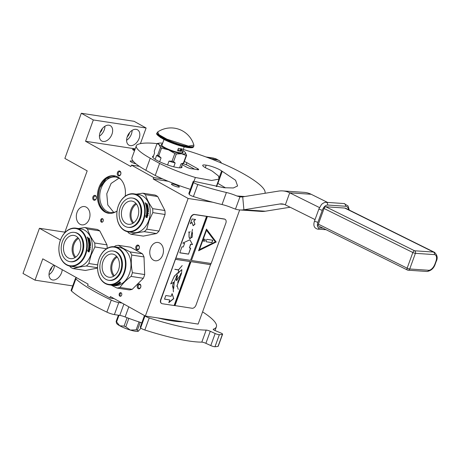 <?xml version="1.0" encoding="UTF-8"?>
<svg xmlns="http://www.w3.org/2000/svg" width="460" height="460" viewBox="0 0 460 460"><rect width="100%" height="100%" fill="white"/><g stroke="black" fill="none" stroke-linecap="round" stroke-linejoin="round"><path stroke-width="0.69" d="M102.597 218.736A1.823 1.334 -81.3 0 0 102.258 218.621A1.823 1.334 -81.3 0 0 100.711 219.983A1.823 1.334 -81.3 0 0 101.373 222.111A1.823 1.334 -81.3 0 0 101.712 222.226A1.823 1.334 -81.3 0 0 103.258 220.863A1.823 1.334 -81.3 0 0 102.597 218.736M121.078 292.796A1.823 1.334 -81.3 0 0 120.738 292.681A1.823 1.334 -81.3 0 0 119.192 294.043A1.823 1.334 -81.3 0 0 119.847 296.165A1.823 1.334 -81.3 0 0 120.186 296.286A1.823 1.334 -81.3 0 0 121.733 294.923A1.823 1.334 -81.3 0 0 121.078 292.796M94.662 200.249A2.478 1.811 -81.3 0 0 96.393 197.455A2.478 1.811 -81.3 0 0 94.472 195.373A2.478 1.811 -81.3 0 0 92.736 198.168A2.478 1.811 -81.3 0 0 94.662 200.249M117.455 172.534A2.478 1.811 -81.3 0 0 118.249 175.737A2.478 1.811 -81.3 0 0 120.715 174.357A2.478 1.811 -81.3 0 0 119.916 171.16A2.478 1.811 -81.3 0 0 117.455 172.534M140.599 284.849A2.478 1.811 -81.3 0 0 138.063 284.447A2.478 1.811 -81.3 0 0 137.523 287.908A2.478 1.811 -81.3 0 0 140.059 288.311A2.478 1.811 -81.3 0 0 140.599 284.849M135.93 246.594A2.478 1.811 -81.3 0 0 136.729 249.791A2.478 1.811 -81.3 0 0 139.19 248.417A2.478 1.811 -81.3 0 0 138.391 245.214A2.478 1.811 -81.3 0 0 135.93 246.594M77.056 212.319A9.252 6.779 -81.3 0 0 81.759 224.859A9.252 6.779 -81.3 0 0 89.246 219.115A9.252 6.779 -81.3 0 0 84.548 206.569A9.252 6.779 -81.3 0 0 77.056 212.319M150.518 248.21A9.252 6.779 -81.3 0 0 155.221 260.757A9.252 6.779 -81.3 0 0 162.708 255.007A9.252 6.779 -81.3 0 0 158.01 242.466A9.252 6.779 -81.3 0 0 150.518 248.21M117.064 210.99A18.958 13.886 98.7 0 1 108.554 213.267A18.958 13.886 98.7 0 1 98.923 187.559A18.958 13.886 98.7 0 1 114.27 175.783A18.958 13.886 98.7 0 1 125.2 196.19M60.467 240.016L39.439 228.286L23 273.458L35.017 280.157L42.774 258.842L88.096 284.113L87.573 285.556L109.888 298.005L110.412 296.556L145.349 316.037L198.133 324.087L239.677 209.944M64.567 233.007L87.187 170.873L64.866 158.43L81.311 113.258L93.323 119.956L85.566 141.277L130.887 166.554L131.41 165.105L153.726 177.554L153.203 178.998L188.14 198.478L145.349 316.037M102.683 218.787A1.823 1.334 -81.3 0 0 101.539 220.357A1.823 1.334 -81.3 0 0 102.166 222.191M121.158 292.847A1.823 1.334 -81.3 0 0 120.02 294.411A1.823 1.334 -81.3 0 0 120.641 296.251M94.938 196.081A1.823 1.334 98.7 0 1 95.277 196.075A1.823 1.334 98.7 0 1 96.353 197.846A1.823 1.334 98.7 0 1 95.076 199.674A1.823 1.334 -81.3 0 1 94.731 199.68A1.823 1.334 -81.3 0 1 93.662 197.909A1.823 1.334 -81.3 0 1 94.938 196.081M120.721 174.185A1.823 1.334 98.7 0 1 119.249 175.317A1.823 1.334 98.7 0 1 118.318 172.845A1.823 1.334 -81.3 0 1 119.795 171.712A1.823 1.334 -81.3 0 1 120.721 174.185M138.368 287.569A1.823 1.334 98.7 0 1 138.385 285.562A1.823 1.334 98.7 0 1 139.777 284.642A1.823 1.334 98.7 0 1 140.633 285.321A1.823 1.334 -81.3 0 1 140.61 287.327A1.823 1.334 -81.3 0 1 139.225 288.248A1.823 1.334 -81.3 0 1 138.368 287.569M139.202 248.245A1.823 1.334 98.7 0 1 137.724 249.377A1.823 1.334 98.7 0 1 136.798 246.905A1.823 1.334 -81.3 0 1 138.276 245.766A1.823 1.334 -81.3 0 1 139.202 248.245M114.707 175.858A18.958 13.886 -81.3 0 0 99.797 187.697A18.958 13.886 98.7 0 0 108.991 213.325M109.888 298.005L114.178 298.655M188.14 198.478L212.756 202.233M172.546 185.075A4.232 0.759 -160 0 1 171.419 184.063A4.232 0.759 -160 0 1 174.012 184.27A4.232 0.759 -160 0 1 178.244 185.943A4.232 0.759 -160 0 1 179.377 186.961A4.232 0.759 -160 0 1 176.784 186.754A4.232 0.759 -160 0 1 172.546 185.075M153.203 178.998L168.147 181.274M153.726 177.554L162.576 178.9M131.41 165.105L139.345 166.319M134.935 149.603A3.323 0.598 20 0 0 132.601 149.356A3.323 0.598 20 0 0 133.492 150.15A3.323 0.598 20 0 0 134.55 150.667M136.045 163.898A4.232 0.759 -160 0 1 131.347 162.098A4.232 0.759 -160 0 1 130.214 161.086A4.232 0.759 -160 0 1 133.446 161.477M85.566 141.277L135.211 148.844M130.26 145.613A8.797 5.773 119.1 0 0 138.742 139.357A8.797 5.773 119.1 0 0 137.505 129.8A8.797 5.773 119.1 0 0 136.183 129.352A8.797 5.773 119.1 0 0 127.702 135.614A8.797 5.773 119.1 0 0 128.938 145.165A8.797 5.773 119.1 0 0 130.26 145.613M103.08 141.473A8.797 5.773 119.1 0 0 111.561 135.211A8.797 5.773 119.1 0 0 110.325 125.66A8.797 5.773 119.1 0 0 108.997 125.212A8.797 5.773 119.1 0 0 100.516 131.468A8.797 5.773 119.1 0 0 101.758 141.019A8.797 5.773 119.1 0 0 103.08 141.473M93.323 119.956L146.113 128.006L140.421 143.646M81.311 113.258L134.096 121.308L146.113 128.006M39.439 228.286L64.877 232.168M35.017 280.157L72.714 285.907M76.279 277.524A8.797 5.773 119.1 0 0 76.222 278.041M54.01 265.104A8.797 5.773 119.1 0 0 49.18 272.872A8.797 5.773 119.1 0 0 51.342 279.542A8.797 5.773 119.1 0 0 52.664 279.99A8.797 5.773 119.1 0 0 62.215 269.681M121.02 179.642A17.917 13.127 -81.3 0 0 115.69 177.054A17.917 13.127 -81.3 0 0 101.188 188.186A17.917 13.127 98.7 0 0 110.291 212.48A17.917 13.127 98.7 0 0 116.15 211.6M132.112 130.393A8.797 5.773 -60.9 0 1 126.603 140.271M104.932 126.247A8.797 5.773 -60.9 0 1 99.423 136.125M129.524 132.698A5.537 3.634 -60.9 0 1 127.207 136.85M102.338 128.559A5.537 3.634 -60.9 0 1 100.027 132.704M51.922 267.076A5.537 3.634 -60.9 0 1 49.611 271.227M54.493 265.374A8.797 5.773 -60.9 0 1 49.007 274.643M109.733 213.377L105.972 212.129C98.791 206.879 96.761 198.743 99.883 187.726L106.294 178.555L115.431 176.03M113.712 212.359L107.784 204.953L106.772 193.786L111.096 183.442L118.973 178.181M134.924 149.638L132.871 149.345L134.561 150.633M211.318 158.982L217.068 159.856A13.029 8.556 119.1 0 1 219.035 160.523L216.631 159.183A13.029 8.556 -60.9 0 0 214.665 158.516L217.068 159.856M217.787 183.316L216.585 186.611M221.478 163.116A13.029 8.556 119.1 0 0 219.035 160.523M85.232 254.041A18.831 13.794 -81.3 0 0 79.166 229.718A18.831 13.794 -81.3 0 0 60.427 240.206A18.831 13.794 98.7 0 0 66.493 264.529A18.831 13.794 98.7 0 0 85.232 254.041M70.196 266.167A19.216 14.082 98.7 0 0 85.755 254.225A19.216 14.082 -81.3 0 0 75.992 228.166A19.216 14.082 -81.3 0 0 60.432 240.103A19.216 14.082 98.7 0 0 70.196 266.167L75.193 266.926A19.216 14.082 98.7 0 0 90.752 254.989A19.216 14.082 -81.3 0 0 80.989 228.93L75.992 228.166M69.742 266.087L70.449 267.111A21.499 15.749 98.7 0 0 73.105 268.588C76.509 267.576 80.92 266.714 86.336 266.006L97.543 267.72M97.549 268.082L85.37 270.463L73.105 268.588M97.687 264.874L88.837 263.522A21.499 15.749 98.7 0 1 86.336 266.006M88.837 263.522L91.091 255.127L94.869 246.962A21.499 15.749 -81.3 0 0 94.714 242.995C91.31 238.182 88.906 233.525 87.509 229.017A21.499 15.749 -81.3 0 0 84.853 227.533L78.407 228.534M106.542 248.745L94.869 246.962M107.145 248.365A21.499 15.749 -81.3 0 0 106.979 244.864L94.714 242.995M87.509 229.017L99.774 230.886L106.979 244.864M99.774 230.886A21.499 15.749 -81.3 0 0 97.117 229.408L84.853 227.533M89.395 239.194A17.721 12.983 -81.3 0 0 89.303 239.321L89.66 239.413A19.216 14.082 -81.3 0 1 90.108 241.316L89.918 241.402A18.958 13.886 -81.3 0 0 89.476 239.528M89.987 249.728L89.608 248.193L88.705 248.061M89.067 251.614A18.958 13.886 -81.3 0 0 89.516 249.176L90.177 249.757L89.608 248.193M89.706 249.199A19.216 14.082 -81.3 0 1 89.217 251.81L88.791 251.252A19.216 14.082 -81.3 0 0 89.228 248.641L88.688 248.032L89.798 248.204M88.067 251.718L89.194 251.919L88.073 251.752L87.826 250.171L88.285 250.74L87.641 250.131M89.01 251.861L88.538 251.246A18.958 13.886 -81.3 0 0 88.97 248.67L88.487 248.13M89.194 251.919L88.722 251.298A19.216 14.082 -81.3 0 0 89.159 248.687L88.97 248.67M88.285 250.74A19.216 14.082 -81.3 0 0 88.676 248.141L89.159 248.687M89.108 241L89.671 240.965L89.108 241A18.958 13.886 -81.3 0 0 88.924 240.166L88.814 240.149M89.297 240.908A19.216 14.082 -81.3 0 0 89.108 240.068L88.924 240.166M89.108 240.068L88.78 240.016A19.216 14.082 -81.3 0 1 88.97 240.856L88.786 240.948A18.958 13.886 -81.3 0 0 88.757 240.827M88.216 239.85A18.958 13.886 -81.3 0 1 88.446 240.827L88.63 240.735A19.216 14.082 -81.3 0 0 88.4 239.746L88.113 239.832M89.717 244.036A19.216 14.082 -81.3 0 0 89.642 243.173L89.453 243.231A18.958 13.886 -81.3 0 1 89.522 244.082L88.745 243.886A19.216 14.082 -81.3 0 0 88.078 239.694L88.4 239.746M90.171 244.565L90.171 244.565A19.216 14.082 -81.3 0 0 90.074 243.236L89.642 243.173M90.252 247.969A18.958 13.886 -81.3 0 0 90.281 247.514L90.476 247.509A19.216 14.082 -81.3 0 1 90.442 247.997L88.728 247.526A19.216 14.082 -81.3 0 0 88.78 244.622L90.126 244.634L88.809 244.501M90.476 247.509L89.527 247.399A18.958 13.886 -81.3 0 0 89.573 246.29L89.441 246.272M90.281 247.514L89.527 247.399M89.723 247.394A19.216 14.082 -81.3 0 0 89.769 246.272L89.573 246.29M89.769 246.272L89.447 246.226A19.216 14.082 -81.3 0 1 89.395 247.348L88.883 247.221A18.958 13.886 -81.3 0 0 88.929 246.002L89.125 245.979A19.216 14.082 -81.3 0 1 89.079 247.215L88.935 247.308M90.332 246.169A18.958 13.886 -81.3 0 0 90.332 245.743L90.528 245.715A19.216 14.082 -81.3 0 1 90.528 246.198L89.125 245.979M89.775 245.6L89.579 245.628A18.958 13.886 -81.3 0 0 89.568 245.007L89.763 244.973A19.216 14.082 -81.3 0 1 89.775 245.6L90.528 245.715M90.332 245.743L89.579 245.628M90.511 244.887A19.216 14.082 -81.3 0 0 90.355 242.926L90.166 242.989A18.958 13.886 -81.3 0 1 90.315 244.927L89.763 244.973M88.849 243.627L89.039 243.576A19.216 14.082 -81.3 0 0 88.889 242.224L88.699 242.293A18.958 13.886 -81.3 0 1 88.849 243.627L88.906 243.714M90.085 242.403A18.958 13.886 -81.3 0 0 90.034 242.046L90.223 241.971A19.216 14.082 -81.3 0 1 90.292 242.437L88.889 242.224M88.82 241.759L88.63 241.833A18.958 13.886 -81.3 0 0 88.55 241.379L88.74 241.293A19.216 14.082 -81.3 0 1 88.82 241.759L90.223 241.971M90.034 242.046L88.63 241.833M90.108 241.316L88.74 241.293M88.671 239.223A18.958 13.886 -81.3 0 0 88.533 238.78L88.711 238.659A19.216 14.082 -81.3 0 1 88.849 239.108L89.286 239.315M88.786 238.493L89.401 238.585A19.216 14.082 -81.3 0 0 89.251 238.136L88.423 238.165M89.171 238.55A18.958 13.886 -81.3 0 0 89.073 238.263M89.251 238.136L88.423 238.119M87.969 238.096L87.584 238.038M89.671 240.965L89.712 240.902A19.216 14.082 -81.3 0 0 89.401 239.614L87.981 239.327A19.216 14.082 -81.3 0 0 87.59 238.061L87.578 237.952M87.59 238.061L88.147 237.969M87.71 237.446L87.331 237.141L87.549 237.573M87.227 237.147L87.457 237.739L87.227 237.147M87.308 237.026L87.63 237.607L87.268 237.113M89.66 239.413L88.849 239.108M89.32 243.691L89.366 243.627A19.216 14.082 -81.3 0 0 89.274 242.765L89.315 242.615M89.274 242.765L90.195 242.713M88.63 240.735L88.97 240.856M89.177 245.513L89.125 245.427A19.216 14.082 -81.3 0 0 89.113 244.95L88.924 244.984A18.958 13.886 -81.3 0 1 88.929 245.456L89.447 245.554L88.987 245.536M89.447 245.554A19.216 14.082 -81.3 0 0 89.435 244.921L88.924 244.984M88.027 238.441L87.848 238.567A18.958 13.886 -81.3 0 1 88.021 239.125L88.199 239.01A19.216 14.082 -81.3 0 0 88.027 238.441L88.326 238.418A19.216 14.082 -81.3 0 1 88.527 239.062L88.199 239.01M88.343 239.171L88.021 239.125M88.786 240.948L88.446 240.827M90.005 242.776L89.286 242.667M75.716 257.14A11.034 8.085 98.7 0 1 78.568 238.424M74.934 257.652A11.724 8.59 98.7 0 1 77.976 237.705M68.183 257.859A11.724 8.59 98.7 0 1 63.946 244.191A11.724 8.59 98.7 0 1 73.899 235.428A11.724 8.59 98.7 0 1 76.073 236.175A11.724 8.59 -81.3 0 1 80.31 249.843A11.724 8.59 -81.3 0 1 70.363 258.612A11.724 8.59 -81.3 0 1 68.183 257.859M69.903 261.636L70.604 261.746A14.789 10.833 -81.3 0 0 83.151 250.689A14.789 10.833 -81.3 0 0 77.809 233.456A14.789 10.833 98.7 0 0 75.06 232.507L74.359 232.398A14.789 10.833 98.7 0 1 77.107 233.346A14.789 10.833 -81.3 0 1 82.449 250.585A14.789 10.833 -81.3 0 1 69.903 261.636A14.789 10.833 -81.3 0 1 67.154 260.688A14.789 10.833 98.7 0 1 61.812 243.455A14.789 10.833 98.7 0 1 74.359 232.398M143.169 219.696A18.831 13.794 -81.3 0 0 137.097 195.373A18.831 13.794 -81.3 0 0 118.364 205.861A18.831 13.794 98.7 0 0 124.43 230.184A18.831 13.794 98.7 0 0 143.169 219.696M128.133 231.817A19.216 14.082 98.7 0 0 143.687 219.88A19.216 14.082 -81.3 0 0 133.923 193.821A19.216 14.082 -81.3 0 0 118.37 205.758A19.216 14.082 98.7 0 0 128.133 231.817L133.13 232.582A19.216 14.082 98.7 0 0 148.683 220.639A19.216 14.082 -81.3 0 0 138.92 194.58L133.923 193.821M127.679 231.736L128.38 232.76A21.499 15.749 98.7 0 0 131.037 234.243C134.446 233.231 138.857 232.369 144.273 231.662L156.538 233.53L143.307 236.112L131.037 234.243M146.774 229.178L149.028 220.783L152.8 212.618L165.065 214.486L159.039 231.046L146.774 229.178A21.499 15.749 98.7 0 1 144.273 231.662M159.039 231.046A21.499 15.749 98.7 0 1 156.538 233.53M152.8 212.618A21.499 15.749 -81.3 0 0 152.645 208.65C149.241 203.837 146.838 199.174 145.44 194.672A21.499 15.749 -81.3 0 0 142.784 193.189L136.338 194.189M165.065 214.486A21.499 15.749 -81.3 0 0 164.916 210.519L152.645 208.65M145.44 194.672L157.711 196.541L164.916 210.519M157.711 196.541A21.499 15.749 -81.3 0 0 155.054 195.057L142.784 193.189M147.924 215.378L147.539 213.848L146.642 213.71M147.004 217.264A18.958 13.886 -81.3 0 0 147.447 214.826L148.114 215.406L147.539 213.848M147.637 214.849A19.216 14.082 -81.3 0 1 147.154 217.465L146.728 216.907A19.216 14.082 -81.3 0 0 147.16 214.297L146.619 213.687L147.735 213.86M145.998 217.373L147.125 217.574L146.004 217.402L145.762 215.82L146.217 216.395L145.573 215.786M146.947 217.517L146.47 216.901A18.958 13.886 -81.3 0 0 146.901 214.325L146.418 213.785M147.125 217.574L146.654 216.953A19.216 14.082 -81.3 0 0 147.096 214.343L146.901 214.325M146.217 216.395A19.216 14.082 -81.3 0 0 146.608 213.796L147.096 214.343M147.045 206.649L147.608 206.62L147.045 206.649A18.958 13.886 -81.3 0 0 146.855 205.821L146.746 205.804M147.229 206.563A19.216 14.082 -81.3 0 0 147.039 205.718L146.855 205.821M147.039 205.718L146.717 205.672A19.216 14.082 -81.3 0 1 146.907 206.511L146.717 206.603A18.958 13.886 -81.3 0 0 146.694 206.482M146.153 205.505A18.958 13.886 -81.3 0 1 146.378 206.477L146.567 206.39A19.216 14.082 -81.3 0 0 146.337 205.401L146.044 205.488M147.648 209.691A19.216 14.082 -81.3 0 0 147.574 208.828L147.384 208.886A18.958 13.886 -81.3 0 1 147.459 209.737L146.677 209.541A19.216 14.082 -81.3 0 0 146.01 205.35L146.337 205.401M148.108 210.214L148.108 210.214A19.216 14.082 -81.3 0 0 148.005 208.892L147.574 208.828M148.183 213.618A18.958 13.886 -81.3 0 0 148.218 213.164L148.407 213.164A19.216 14.082 -81.3 0 1 148.373 213.647L146.659 213.181A19.216 14.082 -81.3 0 0 146.717 210.277L148.057 210.283L146.746 210.151M148.407 213.164L147.464 213.049A18.958 13.886 -81.3 0 0 147.511 211.945L147.378 211.928M148.218 213.164L147.464 213.049M147.654 213.049A19.216 14.082 -81.3 0 0 147.7 211.928L147.511 211.945M147.7 211.928L147.378 211.876A19.216 14.082 -81.3 0 1 147.332 212.997L146.82 212.876A18.958 13.886 -81.3 0 0 146.866 211.657L147.056 211.634A19.216 14.082 -81.3 0 1 147.01 212.871L146.866 212.963M148.269 211.818A18.958 13.886 -81.3 0 0 148.269 211.399L148.459 211.37A19.216 14.082 -81.3 0 1 148.459 211.847L147.056 211.634M147.706 211.255L147.516 211.284A18.958 13.886 -81.3 0 0 147.505 210.657L147.695 210.623A19.216 14.082 -81.3 0 1 147.706 211.255L148.459 211.37M148.269 211.399L147.516 211.284M148.442 210.542A19.216 14.082 -81.3 0 0 148.287 208.581L148.097 208.644A18.958 13.886 -81.3 0 1 148.252 210.577L147.695 210.623M146.78 209.283L146.976 209.231A19.216 14.082 -81.3 0 0 146.82 207.874L146.631 207.949A18.958 13.886 -81.3 0 1 146.78 209.283L146.843 209.363M148.022 208.058A18.958 13.886 -81.3 0 0 147.965 207.702L148.155 207.627A19.216 14.082 -81.3 0 1 148.223 208.087L146.82 207.874M146.751 207.408L146.562 207.489A18.958 13.886 -81.3 0 0 146.487 207.029L146.671 206.948A19.216 14.082 -81.3 0 1 146.751 207.408L148.155 207.627M147.965 207.702L146.562 207.489M148.039 206.971A19.216 14.082 -81.3 0 0 147.591 205.068L147.413 205.177A18.958 13.886 -81.3 0 1 147.855 207.058L146.671 206.948M146.602 204.878A18.958 13.886 -81.3 0 0 146.464 204.43L146.642 204.309A19.216 14.082 -81.3 0 1 146.78 204.763L147.413 205.177M146.717 204.142L147.338 204.24A19.216 14.082 -81.3 0 0 147.183 203.791L146.355 203.82M147.183 203.791L146.36 203.774M145.906 203.751L145.515 203.688M147.608 206.62L147.643 206.552A19.216 14.082 -81.3 0 0 147.338 205.269L145.912 204.982A19.216 14.082 -81.3 0 0 145.521 203.711L145.51 203.607M145.521 203.711L146.079 203.619M145.648 203.101L145.262 202.791L145.4 203.17M145.159 202.797L145.394 203.389L145.159 202.797M145.239 202.676L145.567 203.257L145.205 202.762M147.591 205.068L146.78 204.763M147.252 209.346L147.298 209.277A19.216 14.082 -81.3 0 0 147.211 208.414L147.246 208.271M147.211 208.414L148.131 208.363M146.567 206.39L146.907 206.511M147.114 211.163L147.056 211.077A19.216 14.082 -81.3 0 0 147.05 210.605L146.855 210.634A18.958 13.886 -81.3 0 1 146.866 211.105L147.384 211.203L146.918 211.192M147.384 211.203A19.216 14.082 -81.3 0 0 147.373 210.577L146.855 210.634M145.958 204.096L145.78 204.217A18.958 13.886 -81.3 0 1 145.952 204.775L146.136 204.665A19.216 14.082 -81.3 0 0 145.958 204.096L146.257 204.073A19.216 14.082 -81.3 0 1 146.458 204.711L146.136 204.665M146.28 204.827L145.952 204.775M146.717 206.603L146.378 206.477M147.942 208.432L147.217 208.322M133.647 222.795A11.034 8.085 98.7 0 1 136.505 204.079M132.871 223.307A11.724 8.59 98.7 0 1 135.913 203.355M126.115 223.514A11.724 8.59 98.7 0 1 121.883 209.846A11.724 8.59 98.7 0 1 131.83 201.077A11.724 8.59 98.7 0 1 134.01 201.831A11.724 8.59 -81.3 0 1 138.247 215.498A11.724 8.59 -81.3 0 1 128.294 224.267A11.724 8.59 -81.3 0 1 126.115 223.514M127.834 227.292L128.535 227.401A14.789 10.833 -81.3 0 0 141.082 216.344A14.789 10.833 -81.3 0 0 135.74 199.105A14.789 10.833 98.7 0 0 132.992 198.156L132.29 198.053A14.789 10.833 98.7 0 1 135.039 199.002A14.789 10.833 -81.3 0 1 140.38 216.234A14.789 10.833 -81.3 0 1 127.834 227.292A14.789 10.833 -81.3 0 1 125.085 226.343A14.789 10.833 98.7 0 1 119.744 209.11A14.789 10.833 98.7 0 1 132.29 198.053M105.162 283.153A18.831 13.794 -81.3 0 0 123.901 272.665A18.831 13.794 -81.3 0 0 117.835 248.342A18.831 13.794 98.7 0 0 99.096 258.83A18.831 13.794 98.7 0 0 105.162 283.153M114.655 246.784A19.216 14.082 98.7 0 0 98.354 261.154A19.216 14.082 98.7 0 0 105.294 283.555A19.216 14.082 -81.3 0 0 108.865 284.786A19.216 14.082 -81.3 0 0 125.172 270.417A19.216 14.082 -81.3 0 0 118.226 248.02A19.216 14.082 98.7 0 0 114.655 246.784L119.657 247.549A19.216 14.082 98.7 0 1 123.228 248.779A19.216 14.082 -81.3 0 1 130.168 271.181A19.216 14.082 -81.3 0 1 113.861 285.551L111.487 285.188A19.216 14.082 -81.3 0 0 111.843 285.234L111.855 285.183M130.588 247.198L142.387 253.776L130.123 251.907L123.464 248.498L118.323 245.324L130.588 247.198M118.323 245.324A21.499 15.749 98.7 0 0 115.345 245.904L114.27 246.732M111.487 285.188A19.216 14.082 -81.3 0 1 111.222 285.142L116.966 288.04A21.499 15.749 -81.3 0 0 119.945 287.46C122.647 283.624 126.356 279.939 131.065 276.408A21.499 15.749 -81.3 0 0 132.422 272.682C131.192 266.65 130.968 260.774 131.744 255.053A21.499 15.749 -81.3 0 0 130.123 251.907M131.065 276.408L143.336 278.283L132.215 289.328A21.499 15.749 -81.3 0 1 129.237 289.909L116.966 288.04M132.215 289.328L119.945 287.46M143.336 278.283A21.499 15.749 -81.3 0 0 144.693 274.551L132.422 272.682M131.744 255.053L144.009 256.921L144.693 274.551M144.009 256.921A21.499 15.749 -81.3 0 0 142.387 253.776M110.923 285.102A19.216 14.082 -81.3 0 0 110.952 285.102A19.216 14.082 -81.3 0 0 111.659 285.188L111.659 285.154M111.659 285.188L112.05 285.211M110.624 285.05A19.216 14.082 -81.3 0 0 110.889 285.096A19.216 14.082 -81.3 0 0 111.556 285.177L111.366 285.119A19.216 14.082 -81.3 0 1 110.354 285.016L108.865 284.786M119.358 283.596L119.358 283.596A19.216 14.082 -81.3 0 1 118.37 284.13L117.846 283.9M117.576 284.033L117.881 284.084A19.216 14.082 -81.3 0 0 118.53 283.757L118.209 283.711A19.216 14.082 -81.3 0 1 117.559 284.044L117.254 283.774M117.294 283.964A19.216 14.082 -81.3 0 0 118.053 283.561L117.731 283.515A19.216 14.082 -81.3 0 1 114.534 284.809L114.534 284.809M115.5 284.826L115.213 284.82M115.224 284.97L114.517 284.815M115.506 284.958A19.216 14.082 -81.3 0 0 116.162 284.774L116.144 284.625M116.156 284.705A18.958 13.886 -81.3 0 0 116.466 284.619M113.396 285.338L111.814 285.131A19.216 14.082 -81.3 0 0 113.982 284.93L115.592 285.102A19.216 14.082 -81.3 0 0 116.593 284.838L116.57 284.631M113.396 285.39A19.216 14.082 -81.3 0 0 113.752 285.395L113.005 285.223M112.999 285.28A19.216 14.082 -81.3 0 0 113.833 285.24L113.505 285.188A19.216 14.082 -81.3 0 1 112.677 285.229L112.401 285.188M112.407 285.177L112.401 285.183A19.216 14.082 -81.3 0 0 113.327 285.125L113.327 285.039M113.327 285.125L114.73 285.24M114.73 285.338A19.216 14.082 -81.3 0 0 115.086 285.298L114.333 285.085M114.333 285.183A19.216 14.082 -81.3 0 0 114.804 285.108L114.804 285.005M115.707 285.079L115.42 285.096M115.425 285.2L114.804 285.108M115.707 285.194A19.216 14.082 -81.3 0 0 117.185 284.803L117.179 284.728M117.202 284.728L116.11 284.636A19.216 14.082 -81.3 0 1 115.46 284.838L115.132 284.786A19.216 14.082 -81.3 0 0 116.156 284.452L116.133 284.286M116.156 284.452L117.536 284.47M117.559 284.671A19.216 14.082 -81.3 0 0 117.915 284.533L116.483 284.142M116.512 284.314A19.216 14.082 -81.3 0 0 116.863 284.165L116.828 283.981M118.381 284.125L118.088 284.125M117.265 283.987L116.926 283.935M118.134 284.361L116.863 284.165M118.415 284.314A19.216 14.082 -81.3 0 0 119.876 283.527L119.841 283.406M119.157 282.854A18.958 13.886 -81.3 0 1 119.059 282.923L119.445 282.94A19.216 14.082 -81.3 0 1 118.945 283.268L118.623 283.222A19.216 14.082 -81.3 0 0 119.059 282.929L118.99 282.704A19.216 14.082 -81.3 0 1 118.013 283.348L119.364 283.555A18.958 13.886 -81.3 0 0 119.669 283.383M119.439 282.934A18.958 13.886 -81.3 0 0 119.548 282.86L119.83 282.785M119.876 283.527L119.209 283.101M119.272 283.32A19.216 14.082 -81.3 0 0 119.623 283.09L119.548 282.86M119.905 282.796L120.52 283.107L119.623 283.09M120.52 283.107A19.216 14.082 -81.3 0 0 120.871 282.854L119.68 282.676M119.767 282.687L118.996 282.699L119.445 282.94M119.979 281.859L119.514 282.227L119.979 281.859M120.066 282.072L119.6 282.452L120.152 282.124M116.593 284.838L116.162 284.774M119.266 283.314L118.956 283.268M114.097 285.016L114.482 285.056A19.216 14.082 -81.3 0 1 114.011 285.131L113.735 285.091A19.216 14.082 -81.3 0 0 114.097 285.016L114.097 284.918M117.237 257.048A11.034 8.085 98.7 0 0 112.648 262.976A11.034 8.085 -81.3 0 0 114.385 275.764M116.644 256.323A11.724 8.59 98.7 0 0 111.722 262.648A11.724 8.59 -81.3 0 0 113.603 276.276M103.069 261.332A11.724 8.59 98.7 0 1 112.562 254.046A11.724 8.59 98.7 0 1 118.519 269.945A11.724 8.59 -81.3 0 1 109.031 277.23A11.724 8.59 -81.3 0 1 103.069 261.332M108.566 280.261L109.267 280.364A14.789 10.833 -81.3 0 0 121.239 271.181A14.789 10.833 98.7 0 0 113.729 251.125L113.028 251.022A14.789 10.833 98.7 0 1 120.537 271.072A14.789 10.833 -81.3 0 1 108.566 280.261A14.789 10.833 -81.3 0 1 101.056 260.205A14.789 10.833 98.7 0 1 113.028 251.022M182.217 164.691L186.254 166.94A3.91 0.701 20 0 0 191.458 168.78A3.91 0.701 20 0 0 192.297 168.82L196.334 169.435A3.91 0.701 20 0 0 197.599 169.711A3.91 0.701 20 0 0 198.697 169.613A3.91 0.701 20 0 0 197.65 168.676L186.921 162.696A3.91 0.701 20 0 0 184.328 161.564M264.971 193.28A83.392 14.979 20 0 0 242.707 173.374A62.543 11.235 20 0 0 183.252 149.465M157.015 143.646A62.543 11.235 20 0 0 152.524 143.204A104.242 18.722 20 0 0 138.138 144.285L138.04 144.319A52.118 9.361 20 0 0 136.338 145.745A52.118 9.361 20 0 0 150.242 158.228L159.603 163.449A51.209 9.2 20 0 0 195.362 177.497L211.6 180.475L218.971 179.118L218.603 176.088L212.606 171.384A10.425 1.874 20 0 0 208.271 169.107A9.901 1.777 20 0 1 202.71 165.307A9.901 1.777 20 0 1 206.183 165.174L205.286 167.641M219.04 178.02L221.622 170.936A9.901 1.777 20 0 0 206.183 165.174M221.622 170.936A2.605 0.466 20 0 0 222.266 171.321L235.56 180.239L237.59 185.955L233.381 187.967L224.026 187.737L194.804 181.487A2.605 0.466 20 0 0 193.24 181.367A2.605 0.466 20 0 0 193.246 181.447L193.608 182.355A3.91 0.701 20 0 0 197.8 184.494A83.392 14.979 20 0 0 226.412 192.493A13.029 2.34 -160 0 1 236.888 195.977L239.936 196.874A13.029 10.885 -86.1 0 0 240.643 196.949A13.029 10.885 -86.1 0 0 242.713 196.857L278.564 191.101A26.059 21.769 93.9 0 1 282.71 190.906A26.059 21.769 93.9 0 1 289.714 192.815L319.487 207.581M153.49 155.998A15.634 2.806 20 0 0 152.605 156.526A15.634 2.806 20 0 0 161.149 162.432A15.634 2.806 20 0 0 177.6 167.618A15.634 2.806 20 0 0 181.993 167.227A15.634 2.806 20 0 0 181.654 166.25M159.603 163.449L155.215 175.49L145.854 170.275A52.118 9.361 -160 0 1 131.951 157.791L136.338 145.745M195.362 177.497L193.976 181.303M190.336 189.342A51.209 9.2 -160 0 1 155.215 175.49M225.561 187.893L217.885 183.367A2.605 0.466 -160 0 1 217.511 183.166M193.246 181.447L188.864 193.493A2.605 0.466 -160 0 1 188.859 193.413A2.605 0.466 -160 0 1 188.91 193.355M188.864 193.493L189.227 194.402L193.608 182.355M239.936 196.874L235.474 209.139L232.501 208.023A13.029 2.34 20 0 0 222.03 204.539A83.392 14.979 20 0 1 193.413 196.541A3.91 0.701 -160 0 1 189.227 194.402M235.474 209.139A26.059 21.769 -86.1 0 0 239.758 209.95A26.059 21.769 -86.1 0 0 243.909 209.76L279.755 204.004A13.029 10.885 93.9 0 1 281.83 203.906A13.029 10.885 93.9 0 1 285.332 204.861L315.042 219.592M290.122 207.236L265.339 211.215A26.059 21.769 93.9 0 1 261.194 211.404L239.758 209.95M327.606 202.429L311.15 194.275A26.059 21.769 -86.1 0 0 304.146 192.361L282.71 190.906M194.626 169.171L187.577 165.243A10.425 1.874 20 0 0 182.62 163.593M152.944 157.51L154.56 153.071L154.244 151.26L157.038 143.589L159.091 144.601A14.335 2.576 20 0 0 162.518 147.039A14.335 2.576 20 0 0 168.532 149.868L174.823 153.508A16.094 2.892 20 0 0 176.341 153.962L181.614 153.772L186.185 155.463A16.094 2.892 20 0 0 186.611 155.302L185.213 152.386M161.552 148.103A16.094 2.892 -160 0 1 160.994 147.792A16.094 2.892 -160 0 1 160.459 147.493L157.665 155.164A16.094 2.892 20 0 0 158.763 155.773L161.552 148.103L168.532 149.868A14.335 2.576 20 0 0 181.596 153.772M179.595 167.831L181.039 163.858A14.984 2.691 -160 0 0 182.333 163.645L183.718 163.024A16.094 2.892 -160 0 0 183.816 162.978L186.611 155.302M181.039 163.858L183.396 163.133L186.185 155.463M167.589 164.962L168.987 161.115L172.034 161.178A16.094 2.892 20 0 0 173.546 161.632L176.341 153.962M173.546 161.632L175.156 162.961L173.754 166.819M172.034 161.178L174.823 153.508M158.763 155.773L161.063 157.889L159.655 161.748M155.181 159.321L156.607 155.405L157.665 155.164M162.644 143.232A14.335 2.576 20 0 0 159.666 143.089A14.335 2.576 20 0 0 159.091 144.601L160.459 147.493M159.666 143.089L157.458 143.428A16.094 2.892 20 0 0 157.038 143.589M181.614 153.772A14.335 2.576 20 0 0 185.236 152.415A14.335 2.576 20 0 0 185.219 152.392A14.335 2.576 20 0 0 182.85 150.581M183.718 163.024A16.094 2.892 -160 0 1 183.396 163.133M162.317 144.124A11.529 2.07 20 0 0 161.328 144.561A11.529 2.07 20 0 0 167.63 148.913A11.529 2.07 20 0 0 179.762 152.743A11.529 2.07 -160 0 0 182.999 152.45A11.529 2.07 -160 0 0 182.522 151.478M168.987 161.115A14.984 2.691 20 0 0 175.156 162.961M156.607 155.405A14.984 2.691 20 0 0 161.063 157.889M180.786 149.994L181.228 150.017L181.217 149.494L181.171 149.977M157.694 131.962A23.845 23.845 0 0 1 193.884 145.136L188.427 146.107L166.928 139.179L159.079 134.745L157.694 131.962L156.912 133.268A19.544 3.513 -160 0 0 167.589 140.645A19.544 3.513 -160 0 0 188.151 147.137A19.544 3.513 -160 0 0 193.643 146.642C193.039 147.016 194.091 148.315 187.623 147.539C179.877 146.125 171.885 143.393 163.645 139.34C157.993 135.959 155.75 133.94 156.912 133.268M187.502 147.499L168.377 141.553L160.431 137.482L157.274 134.412M177.537 150.69A10.752 1.932 20 0 0 179.728 151.133A10.752 1.932 20 0 0 181.401 151.282L182.281 148.873A10.752 1.932 20 0 1 180.602 148.724A10.752 1.932 20 0 1 178.411 148.281L177.537 150.69L181.401 151.282M181.217 149.362L181.136 148.885L180.636 149.345L181.096 148.965L181.148 149.96M181.079 148.959L181.246 149.379M181.136 148.885L180.671 149.396M180.705 149.994L180.285 149.92L180.636 149.391L180.222 149.994L180.671 150.081L180.303 149.931M180.636 149.391L180.274 150.017M180.291 150.293L179.952 150.794M180.579 150.339L180.337 150.851M180.682 150.604L180.843 150.932L181.033 150.408L180.665 150.903M180.786 150.374L180.538 150.886M181.033 150.408L180.722 150.771M178.957 150.017L178.848 149.684L178.63 150.288M180.544 150.403L180.36 150.788L180.573 150.42M157.895 317.952A62.284 11.189 20 0 0 172.161 320.873A62.284 11.189 20 0 0 182.741 321.741M145.067 315.882A3.91 0.701 20 0 0 149.224 317.952A83.392 14.979 20 0 0 192.947 328.911A83.392 14.979 20 0 0 206.183 330.084A3.26 0.586 -160 0 1 210.266 331.275L215.165 333.511A3.26 0.586 20 0 0 219.351 334.696A95.772 17.204 20 0 0 222.416 334.316A3.26 0.586 20 0 0 222.605 334.207A3.26 0.586 20 0 0 220.524 332.844L215.291 330.654A3.26 0.586 -160 0 1 213.21 329.291A3.26 0.586 -160 0 1 213.325 329.199A83.392 14.979 20 0 0 216.378 326.801A83.392 14.979 20 0 0 202.584 311.868M149.224 317.952L144.843 329.998A83.392 14.979 20 0 0 188.565 340.958A83.392 14.979 20 0 0 201.796 342.131L206.183 330.084M77.107 277.984L76.101 278.047A6.515 1.173 20 0 0 75.486 278.3A6.515 1.173 20 0 0 75.86 278.944L71.478 290.99A91.212 16.382 20 0 0 106.881 312.127A6.515 1.173 -160 0 0 114.39 314.588L119.755 315.405L123.884 304.072M71.478 290.99A6.515 1.173 -160 0 1 71.104 290.34L75.486 278.3M222.605 334.207L218.224 346.248A3.26 0.586 -160 0 1 218.034 346.363A95.772 17.204 20 0 1 214.969 346.742A3.26 0.586 -160 0 1 210.778 345.558L205.884 343.321A3.26 0.586 20 0 0 201.796 342.131M144.843 329.998A3.91 0.701 -160 0 1 140.651 327.859L140.323 327.043A2.605 0.466 -160 0 1 140.317 326.962A2.605 0.466 -160 0 1 140.375 326.899M176.91 321.477A62.284 11.189 20 0 0 175.703 320.666M119.755 315.405A6.515 1.173 20 0 1 125.131 316.957A51.209 9.2 20 0 0 141.824 322.822M75.86 278.944A91.212 16.382 20 0 0 111.262 300.081A6.515 1.173 20 0 0 118.772 302.542L122.044 303.042M138.431 331.166A11.724 2.104 -160 0 1 138.414 331.177A11.724 2.104 -160 0 1 138.213 331.275A11.724 2.104 -160 0 1 135.303 331.252A11.724 2.104 -160 0 1 130.324 330.073A11.724 2.104 -160 0 1 119.686 325.743A11.724 2.104 -160 0 1 116.558 323.219L116.127 321.431L118.398 315.198M139.035 321.925L136.131 329.9A13.029 2.34 20 0 0 136.787 330.01A13.029 2.34 20 0 0 137.402 330.096L140.231 322.316M136.131 329.9L130.324 330.073L125.77 326.807A13.029 2.34 -160 0 1 124.056 326.105L119.686 325.743L116.57 321.937A13.029 2.34 -160 0 1 116.127 321.431M118.99 315.29L116.57 321.937M127.109 317.716L124.056 326.105M128.84 318.366L125.77 326.807M140.679 327.922L140.283 329.021L138.213 331.275L137.402 330.096M318.774 226.032A1.955 1.018 -63.6 0 1 318.567 225.975A1.955 1.018 -63.6 0 1 318.36 224.152L324.058 208.495A1.955 1.018 -63.6 0 1 325.789 206.758L344.724 208.046A9.119 4.738 -63.6 0 1 345.707 208.305L434.493 252.321A9.119 4.738 116.4 0 0 433.51 252.063L414.575 250.78L325.789 206.758M224.98 219.265A3.91 2.564 119.1 0 0 224.854 219.19A3.91 2.564 119.1 0 0 224.261 218.989L194.453 214.44A3.91 2.564 119.1 0 0 190.503 217.655L160.695 299.563A3.91 2.564 119.1 0 0 161.42 303.376A3.91 2.564 119.1 0 0 161.552 303.445M207.425 216.522L191.423 260.492L211.151 263.499L225.837 223.146A3.91 2.564 119.1 0 0 225.112 219.334A3.91 2.564 119.1 0 0 224.52 219.132L194.706 214.584A3.91 2.564 119.1 0 0 190.762 217.798L175.467 259.262L190.106 261.562L174.104 305.526L162.265 303.721A3.91 2.564 119.1 0 1 161.678 303.519L161.42 303.376M174.127 305.457L192.079 308.263A3.91 2.564 119.1 0 0 196.023 305.055L210.956 263.465M175.467 259.262L160.948 299.707A3.91 2.564 119.1 0 0 161.678 303.519M195.592 219.5L192.084 218.966L190.331 223.784L192.033 222.398L193.125 225.745L194.988 224.233L193.89 220.886L195.592 219.5M189.796 239.804L182.787 243.104L184.586 243.38L183.27 246.991L181.959 246.79L179.762 252.816L188.531 254.15L190.727 248.13L189.411 247.928L190.727 244.312L192.521 244.588L189.899 239.867M189.968 239.901L192.521 244.588M192.504 229.327L190.842 237.573L192.107 237.279L189.698 238.498L189.066 236.589L189.117 232.518L190.181 231.754L189.117 232.421L188.686 232.018L189.054 232.524L189.002 236.624L189.652 238.573L192.153 237.21L190.883 237.504L192.504 229.327M192.13 237.17L192.516 232.616L192.182 237.21M176.077 258.152L190.543 260.354L206.546 216.39M191.423 260.492L207.253 216.43M216.194 242.017L206.471 229.091L198.576 250.775L216.194 242.017L206.436 229.183M174.811 305.561L190.814 261.596L210.542 264.603M210.714 264.701L190.814 261.596M174.978 305.659L190.98 261.694M168.803 302.668L173.754 298.638L172.103 293.601L171.114 296.32L165.83 295.516L164.507 299.144L169.792 299.949L168.803 302.668M181.326 273.453L176.847 286.327L179.768 278.536L177.635 282.325M180.74 273.654C180.222 274.539 180.291 274.999 180.941 275.04L177.709 282.365M180.556 275.063L180.906 274.867C180.291 274.93 180.257 274.493 180.797 273.545M176.519 276.494L177.37 276.316L176.439 280.583L177.031 280.416M174.179 281.905C172.575 284.257 172.224 286.361 173.132 288.219L173.408 291.893L173.213 288.299L173.719 288.472L174.248 281.963M173.064 288.178L173.633 288.431M181.827 269.617L178.181 273.044M178.008 272.947L177.721 272.774L174.432 276.178L170.758 283.814M177.152 285.827L178.25 289.38M178.612 273.142L178.52 269.916L182.189 265.592L178.468 269.842L174.846 269.29L178.422 269.968L178.612 273.142M175.639 259.354L190.106 261.562M193.89 220.886L195.345 219.466M194.988 224.233L193.717 220.788M193.068 225.561L194.816 224.135M192.033 222.398L190.452 223.451M188.531 254.15L190.532 248.095M179.791 252.747L188.364 254.052M184.586 243.38L182.85 243.041M190.727 244.312L192.349 244.49M189.411 247.928L190.555 244.22M189.595 238.533L190.44 238.516M191.762 232.777L192.32 232.679M189.117 232.421L188.715 231.943M189.117 232.518L189.445 232.237M190.796 237.544L191.383 237.509M189.698 238.498L189.146 237.745M198.657 250.55L216.022 241.92M173.754 298.638L172.028 293.802M168.923 302.335L173.581 298.54M169.792 299.949L164.53 299.075M176.778 286.287L180.153 277.679M180.084 277.644L179.768 278.536M181.269 273.757L181.269 273.447M176.496 280.468L176.209 279.381M177.06 274.844L177.399 276.201L177.255 274.764M173.575 288.403L172.644 285.579M180.866 273.585C181.32 273.596 181.355 274.039 180.975 274.907C180.383 274.93 180.349 274.488 180.866 273.585L181.136 273.487M177.37 276.316L176.168 276.236M180.527 275.04L180.872 275.005M173.408 291.893L173.144 288.259M181.464 273.769L181.861 269.629L174.38 276.017L170.763 283.912L174.271 281.957L177.341 274.781L176.588 280.525L181.367 273.717M178.422 269.968L174.823 269.353M199.226 249.699L206.356 230.109L215.314 241.885L199.226 249.699M176.588 276.356L176.301 276.155M177.399 276.201L176.295 276.121M180.59 274.925L180.975 274.907M199.393 249.797L206.528 230.201M204.683 239.119A1.173 0.77 119.1 0 0 203.55 239.953A1.173 0.77 119.1 0 0 203.717 241.224A1.173 0.77 119.1 0 0 203.889 241.287A1.173 0.77 119.1 0 0 205.022 240.453A1.173 0.77 119.1 0 0 204.855 239.177A1.173 0.77 119.1 0 0 204.683 239.119M212.652 240.844A0.65 0.425 119.1 0 0 212.434 240.172L207.172 239.372A0.65 0.425 119.1 0 0 206.511 239.907L206.074 241.109A0.65 0.425 119.1 0 0 206.293 241.782L211.554 242.581A0.65 0.425 119.1 0 0 212.209 242.046L212.48 240.747A0.65 0.425 119.1 0 0 212.434 240.172M203.63 241.172A1.173 0.77 119.1 0 0 203.717 241.189A1.173 0.77 119.1 0 0 204.815 240.425A1.173 0.77 119.1 0 0 204.769 239.137M206.293 241.782L211.381 242.483A0.65 0.425 119.1 0 0 212.043 241.948L212.48 240.747M207.052 157.355L214.665 158.516A6.515 4.772 98.7 0 0 213.457 158.096L205.982 156.958M236.888 195.977L244.818 196.518M145.854 170.275L150.242 158.228M217.885 183.367L222.266 171.321M193.413 196.541L197.8 184.494M226.412 192.493L222.03 204.539M197.65 168.676L197.294 169.659M186.921 162.696L186.185 164.726M265.339 211.215L243.909 209.76L242.713 196.857M285.332 204.861L289.714 192.815L311.15 194.275M279.755 204.004L283.872 204.28M193.884 145.136L193.873 146.01A19.544 3.513 -160 0 1 188.381 146.504A19.544 3.513 -160 0 1 167.82 140.018A19.544 3.513 -160 0 1 157.142 132.641M111.262 300.081L106.881 312.127M222.416 334.316L218.034 346.363M219.351 334.696L214.969 346.742M215.165 333.511L210.778 345.558M205.884 343.321L210.266 331.275M145.021 315.853L140.651 327.859M144.498 315.566L140.323 327.043M125.131 316.957L128.817 306.82M118.772 302.542L114.39 314.588M326.071 229.695L317.526 229.114A1.955 1.633 -86.1 0 0 319.154 227.907C317.32 227.453 316.905 225.572 317.912 222.272L322.299 210.226C323.685 206.942 325.416 205.212 327.485 205.022L345.42 206.241A1.955 1.633 93.9 0 0 344.58 203.694A1.955 1.633 -86.1 0 0 344.051 203.55L326.123 202.331A1.955 1.633 -86.1 0 1 326.646 202.475A1.955 1.633 93.9 0 1 327.485 205.022M322.989 228.171L319.154 227.907M317.912 222.272A1.955 0.351 20 0 1 315.341 221.455A1.955 0.351 -160 0 1 314.577 220.857L318.964 208.817A1.955 0.351 -160 0 0 319.729 209.409A1.955 0.351 20 0 0 322.299 210.226M348.668 209.771A11.075 5.75 116.4 0 0 345.42 206.241M407.56 270.049A1.955 1.018 -63.6 0 1 407.347 269.997A1.955 1.018 -63.6 0 1 407.146 268.168L318.36 224.152M434.493 252.321C437.356 255.105 437.931 258.14 436.206 261.43L435.327 263.839C433.941 268.22 431.169 270.767 427.018 271.48L408.083 270.192A1.955 1.633 93.9 0 0 409.716 268.985L415.414 253.328A1.955 1.633 -86.1 0 0 414.575 250.78A1.955 1.018 -63.6 0 0 412.844 252.511L407.146 268.168A1.955 0.351 -160 0 0 409.716 268.985L428.645 270.273A7.165 3.72 116.4 0 0 434.987 263.913L435.867 261.504A7.165 3.72 116.4 0 0 434.349 254.61L415.414 253.328A1.955 0.351 -160 0 1 412.844 252.511L324.058 208.495M434.349 254.61A1.955 1.633 93.9 0 0 433.51 252.063L344.724 208.046M435.327 263.839A1.955 0.351 -160 0 1 434.987 263.913M427.018 271.48A1.955 1.633 -86.1 0 0 428.645 270.273M436.206 261.43A1.955 0.351 -160 0 1 435.867 261.504M177.301 274.769L176.548 280.491M213.457 158.096L216.631 159.183M216.28 186.553L218.983 179.124M188.859 193.413L193.24 181.367M182.655 163.501L181.102 167.756M154.56 153.065L152.944 157.504M193.873 146.01L193.643 146.642M163.996 139.518L161.805 145.532M184.201 146.872L182.011 152.887M178.583 150.27A0.328 0.328 0 0 0 179.043 150.098A0.328 0.328 0 0 0 178.9 149.701M168.486 319.568L168.251 320.212M216.378 326.801L215.015 330.533M140.317 326.962L144.469 315.548M317.526 229.114C314.036 228.022 313.053 225.268 314.577 220.857M318.964 208.817L321.252 204.873C321.626 203.964 324.881 201.952 326.123 202.331M349.255 210.065L348.065 205.959L344.051 203.55M318.567 225.975L407.347 269.997A1.955 1.955 0 0 0 408.083 270.192"/></g></svg>

